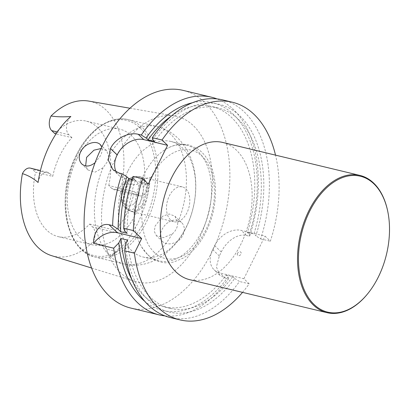 <?xml version="1.0" encoding="UTF-8"?>
<svg xmlns="http://www.w3.org/2000/svg" width="410" height="410" viewBox="0 0 410 410"><rect width="100%" height="100%" fill="white"/><g stroke="black" fill="none" stroke-linecap="round" stroke-linejoin="round"><path stroke-width="0.31" stroke-dasharray="2.05 1.54" d="M164.917 315.885A111.94 69.987 103.5 0 0 228.467 278.846L225.392 278.108L219.678 275.11L216.403 266.869L219.329 255.978A111.94 69.987 103.5 0 0 221.287 252.032C226.166 241.475 237.508 233.111 246.543 235.499L249.618 236.237A111.94 69.987 103.5 0 0 217.054 98.918M130.831 308.074A111.94 69.987 103.5 0 0 225.039 215.588A111.94 69.987 103.5 0 0 183.142 90.39M237.528 253.339A2.24 1.64 -46.1 0 0 237.677 255.363A2.24 1.64 -46.1 0 0 240.926 254.159A2.24 1.64 -46.1 0 0 240.783 252.135A2.24 1.64 -46.1 0 0 237.528 253.339M237.539 253.354A2.24 1.64 -46.1 0 0 237.687 255.374A2.24 1.64 -46.1 0 0 240.424 254.897A2.24 1.64 -46.1 0 0 240.793 252.145A2.24 1.64 -46.1 0 0 237.539 253.354M132.087 179.406L135.326 180.18A103.002 64.401 -76.5 0 0 127.213 233.285M124.681 230.856A106.831 66.794 -76.5 0 1 133.404 178.335L135.326 180.18M133.081 176.413L133.404 178.335M228.467 278.846L228.129 276.914L226.197 275.054A103.002 64.401 -76.5 0 1 163.646 306.767A103.002 64.401 -76.5 0 1 131.999 279.871M228.129 276.914A106.831 66.794 -76.5 0 1 144.735 301.288M127.53 240.096A103.002 64.401 -76.5 0 0 170.191 308.34A103.002 64.401 -76.5 0 0 232.742 276.627L226.197 275.054M232.742 276.627L234.674 278.487A106.831 66.794 -76.5 0 1 125.322 244.544M234.674 278.487L239.486 281.496A111.94 69.987 -76.5 0 1 170.345 317.571M242.535 292.371A111.94 69.987 -76.5 0 0 249.193 283.828L239.486 281.496M249.193 283.828L243.878 278.723L220.078 273.004A22.401 16.42 133.9 0 1 214.153 269.826A22.401 16.42 133.9 0 1 212.672 249.587L214.635 245.636A22.401 16.42 133.9 0 1 241.229 230.389L265.029 236.109L270.344 241.218A111.94 69.987 -76.5 0 0 275.515 155.134M243.878 278.723L265.029 236.109M116.255 172.026A22.427 16.436 -46.1 0 0 118.618 175.183A22.427 16.436 -46.1 0 0 124.553 178.36L148.333 184.075M192.444 102.756A106.831 66.794 -76.5 0 1 249.285 234.3L247.353 232.444A103.002 64.401 103.5 0 0 211.78 106.467A103.002 64.401 103.5 0 0 171.37 116.05M247.353 232.444L253.898 234.018A103.002 64.401 103.5 0 0 218.325 108.04A103.002 64.401 103.5 0 0 154.56 141.435M152.633 139.59A106.831 66.794 -76.5 0 1 239.455 115.471A106.831 66.794 -76.5 0 1 255.83 235.873L253.898 234.018M222.656 99.886A111.94 69.987 -76.5 0 1 260.642 238.886L255.83 235.873M260.642 238.886L270.344 241.218M222.691 142.444A70.571 44.126 -76.5 0 1 240.824 244.324A70.571 44.126 -76.5 0 1 189.712 279.676M249.285 234.3L249.618 236.237M115.21 159.1A85.152 53.238 -76.5 0 1 174.788 116.004A85.152 53.238 -76.5 0 1 208.751 211.673A85.152 53.238 -76.5 0 1 135.028 281.46A85.152 53.238 -76.5 0 1 115.21 159.1M170.473 219.786A17.922 11.208 -76.5 0 1 168.151 198.701A17.922 11.208 -76.5 0 1 182.337 186.893A17.922 11.208 -76.5 0 1 189.046 206.937A17.922 11.208 -76.5 0 1 173.963 221.743A17.922 11.208 -76.5 0 1 170.473 219.786M162.683 216.193L155.031 226.197L154.36 231.558L156.318 235.596L163.446 237.641L172.118 234.064C175.839 230.902 177.709 227.135 177.725 222.768L174.942 216.213L169.263 213.979L162.683 216.193M168.771 222.041C173.655 219.258 177.873 219.396 181.425 222.456C187.093 227.36 183.941 238.825 175.588 242.33C170.232 244.616 165.886 244.365 162.55 241.577C157.624 237.359 161.33 226.52 168.771 222.041M101.065 148.522L106.656 150.613L108.67 156.43L106.995 162.247L103.064 167.726L95.228 172.103L88.032 169.996L85.639 165.942M95.069 162.693L100.404 155.897C102.018 152.571 102.474 149.624 101.777 147.062M51.639 255.666A79.55 49.738 103.5 0 0 93.265 241.705A10.932 6.837 103.5 0 0 92.65 226.986L89.616 224.075A59.435 37.161 -76.5 0 1 58.266 236.637A59.435 37.161 -76.5 0 1 35.542 172.256L52.711 176.382A59.435 37.161 -76.5 0 1 71.924 137.678L56.057 133.865M76.87 158.972A59.435 37.161 103.5 0 0 69.423 180.395A59.435 37.161 103.5 0 0 92.147 244.78A59.435 37.161 103.5 0 0 142.167 195.672A59.435 37.161 103.5 0 0 119.92 129.196A59.435 37.161 103.5 0 0 76.87 158.972M89.616 224.075L115.287 230.241L118.321 233.152A10.932 6.837 -76.5 0 1 116.291 251.463L107.082 249.249C104.606 245.703 98.072 244.017 93.265 241.705M88.785 101.096A79.55 49.738 103.5 0 1 121.883 184.049A10.932 6.837 -76.5 0 1 113.898 189.656A10.932 6.837 -76.5 0 1 111.771 188.462L108.742 185.551L134.413 191.716A59.435 37.161 -76.5 0 1 115.287 230.241M108.742 185.551A59.435 37.161 103.5 0 0 86.044 121.058A59.435 37.161 103.5 0 0 54.755 133.552M30.36 168.126A10.932 6.837 -76.5 0 1 32.492 169.325L35.542 172.256M38.089 182.486A10.932 6.837 103.5 0 1 47.534 172.251A10.932 6.837 103.5 0 1 49.661 173.45L52.711 176.382M71.924 137.678L68.875 134.746A10.932 6.837 -76.5 0 1 70.853 116.486M134.413 191.716L137.442 194.632A10.932 6.837 103.5 0 0 139.569 195.826A10.932 6.837 103.5 0 0 149.03 185.504L139.82 183.29C142.808 179.923 146.314 177.955 150.347 177.376L149.03 185.504M116.291 251.463L111.294 256.05A81.247 50.799 103.5 0 0 150.347 177.376M111.294 256.05C108.414 254.302 107.01 252.032 107.082 249.249M121.883 184.049C127.792 184.146 134.244 185.996 139.82 183.29M127.828 171.216A59.435 37.161 103.5 0 0 131.528 250.52A59.435 37.161 103.5 0 0 143.1 257.024A59.435 37.161 103.5 0 0 193.12 207.916A59.435 37.161 103.5 0 0 170.873 141.44A59.435 37.161 103.5 0 0 127.828 171.216M147.385 254.333A59.435 37.161 -76.5 0 1 141.542 246.83A59.435 37.161 -76.5 0 1 164.856 149.814A59.435 37.161 -76.5 0 1 186.729 145.253A59.435 37.161 -76.5 0 1 208.977 211.724A59.435 37.161 -76.5 0 1 158.957 260.837A59.435 37.161 -76.5 0 1 147.385 254.333M387.722 211.242A70.571 44.126 -76.5 0 1 378.102 277.314A70.571 44.126 -76.5 0 1 367.985 293.375M119.002 173.03L124.553 178.36M225.392 278.108L220.078 273.004M219.329 255.978L212.672 249.587M221.287 252.032L214.635 245.636M246.543 235.499L241.229 230.389M154.283 252.406A55.729 34.845 -76.5 0 1 166.409 157.527A55.729 34.845 -76.5 0 1 213.764 203.022A55.729 34.845 -76.5 0 1 154.283 252.406M68.875 134.746L57.328 131.974M49.661 173.45L32.492 169.325M118.321 233.152L92.65 226.986M137.442 194.632L111.771 188.462M76.296 155.262A69.551 43.486 103.5 0 0 101.68 256.409A69.551 43.486 103.5 0 0 153.278 152.458A69.551 43.486 103.5 0 0 76.296 155.262M77.218 155.083A70.679 44.193 103.5 0 0 95.381 257.116A70.679 44.193 103.5 0 0 154.862 198.722A70.679 44.193 103.5 0 0 128.407 119.674A70.679 44.193 103.5 0 0 77.218 155.083M103.064 167.726A70.679 44.193 103.5 0 0 123.881 263.968A70.679 44.193 103.5 0 0 172.118 234.064M177.725 222.768A70.679 44.193 103.5 0 0 156.907 126.526A70.679 44.193 103.5 0 0 108.67 156.43M138.857 194.289A13.545 8.466 -76.5 0 1 123.881 203.626A13.545 8.466 -76.5 0 1 128.755 180.692A13.545 8.466 -76.5 0 1 138.857 194.289M142.752 195.083A16.789 10.496 103.5 0 0 134.029 176.853A16.789 10.496 103.5 0 0 122.185 190.87A16.789 10.496 103.5 0 0 126.367 208.741A16.789 10.496 103.5 0 0 142.752 195.083M145.873 195.796A17.692 11.065 -76.5 0 1 128.602 210.186A17.692 11.065 -76.5 0 1 124.194 191.352A17.692 11.065 -76.5 0 1 136.679 176.582A17.692 11.065 -76.5 0 1 145.873 195.796M147.333 196.134A17.922 11.208 103.5 0 0 140.461 176.828A17.922 11.208 103.5 0 0 126.275 188.636A17.922 11.208 103.5 0 0 128.591 209.72A17.922 11.208 103.5 0 0 132.082 211.683A17.922 11.208 103.5 0 0 147.333 196.134M170.191 308.34L163.646 306.767M218.325 108.04L211.78 106.467M112.888 169.673L118.618 175.183M219.668 275.125L214.153 269.826M181.43 222.451L174.942 216.213M162.544 241.582L156.312 235.601M106.656 150.613L100.163 144.376M88.032 169.996L81.8 164.015M119.92 129.196L86.044 121.058M92.147 244.78L58.266 236.637M91.573 268.017L135.028 281.46M129.97 108.235L174.788 116.004M47.534 172.251L40.431 170.545M139.569 195.826L113.898 189.656M76.311 155.144C88.452 130.124 110.013 114.943 128.407 119.674L156.907 126.526C166.424 128.945 174.404 133.87 180.851 141.296L186.483 149.107C190.419 155.821 193.095 163.185 194.514 171.211C196.574 183.085 196.149 195.201 193.243 207.562C188.057 229.18 177.248 245.687 160.817 257.08C148.333 264.696 136.023 266.997 123.881 263.968L95.381 257.116C65.098 251.402 55.437 194.714 76.311 155.144M141.542 246.83L147.774 254.82C155.872 262.026 164.682 264.363 174.199 261.831L183.183 258.08C191.332 253.231 198.261 245.795 203.98 235.765C211.985 221.241 215.824 205.656 215.486 189.01C215.071 177.069 212.257 166.962 207.045 158.696C204.247 154.35 200.869 150.916 196.908 148.389L188.948 144.991C180.841 143.157 172.815 144.766 164.856 149.814M186.729 145.253L170.873 141.44M158.957 260.837L143.1 257.024M182.337 186.893L140.461 176.828L136.679 176.582L134.029 176.853C130.995 177.253 128.345 178.796 126.085 181.476C123.938 184.049 122.421 187.134 121.55 190.717C119.807 198.712 121.411 204.718 126.367 208.741L128.602 210.186L132.082 211.683L173.963 221.743"/><path stroke-width="0.61" d="M217.054 98.918A111.94 69.987 103.5 0 0 211.632 97.237A111.94 69.987 103.5 0 0 141.291 135.018L138.237 134.285C129.17 131.876 115.456 138.057 110.49 148.476A111.94 69.987 103.5 0 0 110.485 148.492A111.94 69.987 103.5 0 0 110.474 148.512L108.348 160.187L112.909 169.658L119.002 173.03L122.057 173.763A111.94 69.987 103.5 0 0 112.627 225.602L109.039 224.736C99.471 222.548 93.208 233.387 93.608 243.366L113.683 248.188A111.94 69.987 103.5 0 0 159.321 314.921A111.94 69.987 103.5 0 0 164.917 315.885M211.632 97.237L183.142 90.39A111.94 69.987 103.5 0 0 102.069 146.472A111.94 69.987 103.5 0 0 130.831 308.074L159.321 314.921M126.854 176.761L128.781 178.606A103.002 64.401 -76.5 0 0 120.668 231.711L118.136 229.282A106.831 66.794 -76.5 0 1 126.854 176.761L122.057 173.763M128.781 178.606L132.087 179.406M120.668 231.711L127.213 233.285L124.681 230.856L123.651 228.252A111.94 69.987 -76.5 0 1 133.081 176.413L142.782 178.745A111.94 69.987 -76.5 0 0 133.352 230.584L141.66 238.558L134.408 253.17L124.701 250.838L125.322 244.544L127.53 240.096L120.986 238.523L118.777 242.971L113.683 248.188M123.651 228.252L133.352 230.584M131.999 279.871A103.002 64.401 -76.5 0 1 120.986 238.523M144.735 301.288A106.831 66.794 -76.5 0 1 118.777 242.971M242.535 292.371A111.94 69.987 -76.5 0 1 180.046 319.902L170.345 317.571A111.94 69.987 -76.5 0 1 124.701 250.838M180.046 319.902A111.94 69.987 -76.5 0 1 134.408 253.17M141.291 135.018L146.088 138.016L148.015 139.861L154.56 141.435L152.633 139.59L152.31 137.668L162.017 140L167.567 145.33L143.787 139.615A22.427 16.436 -46.1 0 0 117.157 154.877L117.137 154.918A22.427 16.436 -46.1 0 0 116.255 172.026M167.567 145.33L148.333 184.075L142.782 178.745M171.37 116.05A103.002 64.401 103.5 0 0 148.015 139.861M146.088 138.016A106.831 66.794 -76.5 0 1 192.444 102.756M152.31 137.668A111.94 69.987 -76.5 0 1 222.656 99.886L232.357 102.218A111.94 69.987 -76.5 0 1 275.515 155.134M162.017 140A111.94 69.987 -76.5 0 1 232.357 102.218M368.262 293.027L367.985 293.375A70.571 44.126 -76.5 0 1 326.99 312.666L189.712 279.676A70.571 44.126 -76.5 0 1 163.298 200.751A70.571 44.126 -76.5 0 1 222.691 142.444L359.97 175.429A70.571 44.126 -76.5 0 1 387.722 211.242L387.809 211.678A69.9 43.706 -76.5 0 1 378.286 277.119A69.9 43.706 -76.5 0 1 368.262 293.027A69.9 43.706 -76.5 0 1 303.328 287.61A69.9 43.706 -76.5 0 1 327.508 187.001A69.9 43.706 -76.5 0 1 387.809 211.678M118.136 229.282L112.627 225.602M109.039 224.736L117.342 232.716L141.66 238.558M117.342 232.716A22.401 16.42 -46.1 0 0 93.608 243.366M85.639 165.942L86.607 157.343L93.962 150.173L101.065 148.522M101.777 147.062L100.153 144.387C97.16 141.86 93.07 141.839 87.873 144.32C84.696 146.068 82.292 148.502 80.667 151.628C78.469 156.671 78.848 160.797 81.81 164.005C85.618 167.075 90.036 166.634 95.069 162.693M129.97 108.235L88.785 101.096A79.55 49.738 103.5 0 0 51.045 115.994A10.932 6.837 103.5 0 0 51.706 130.621L54.755 133.552L56.057 133.865M40.431 170.545L30.36 168.126A10.932 6.837 -76.5 0 0 22.427 173.645A79.55 49.738 103.5 0 0 51.639 255.666L91.573 268.017M51.045 115.994C57.087 116.917 63.688 117.081 70.853 116.486A80.683 50.445 103.5 0 0 49.738 144.945A80.683 50.445 103.5 0 0 38.089 182.486C33.302 178.294 28.08 175.347 22.427 173.645M326.99 312.666A70.571 44.126 -76.5 0 1 300.576 233.741A70.571 44.126 -76.5 0 1 359.97 175.429M138.237 134.285L143.787 139.615M110.49 148.476L117.157 154.877M110.474 148.512L117.137 154.918M57.328 131.974L51.706 130.621"/></g></svg>
